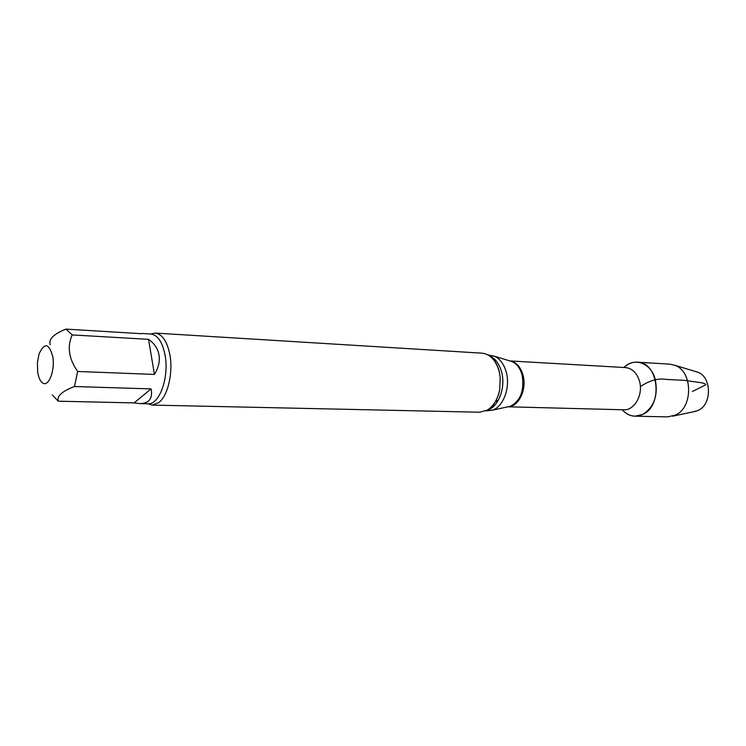<?xml version="1.0" encoding="UTF-8"?>
<svg xmlns="http://www.w3.org/2000/svg" width="746" height="746" viewBox="0 0 746 746"><rect width="100%" height="100%" fill="white"/><g stroke="black" fill="none" stroke-linecap="round" stroke-linejoin="round"><path stroke-width="1.12" d="M134.084 402.915L151.121 388.89L74.451 386.531C61.955 391.314 56.575 396.201 58.3 401.189L134.084 402.915L139.614 403.595C149.079 403.53 152.921 398.625 151.121 388.89M50.206 344.736C48.387 339.262 53.637 334.049 65.946 329.117L141.218 333.686M154.45 374.436L148.529 339.337L72.194 334.926C66.953 346.666 68.772 358.845 77.649 371.471L154.45 374.436C158.506 367.75 160.026 361.232 159.001 354.891C157.854 348.578 154.357 343.393 148.529 339.337M37.682 371.881L37.421 362.724L39.016 354.005C44.499 342.172 49.115 343.151 52.863 356.961C54.971 370.324 49.068 386.232 43.24 383.332C40.965 382.222 39.268 379.294 38.167 374.567L37.682 371.881M637.317 362.146C632.403 361.931 627.945 363.703 623.936 367.48C634.091 357.026 650.726 362.733 655.109 378.875C658.429 394.979 654.345 406.803 642.875 414.366C635.191 417.769 628.291 416.24 622.183 409.759C625.857 413.853 630.156 415.998 635.07 416.184L667.577 416.874L675.382 415.112C693.379 407.586 692.875 371.023 674.748 365.26L669.777 364.16L637.317 362.146C658.653 361.913 663.446 405.544 642.875 414.366L635.07 416.184M488.173 355.031L494.43 356.196C500.072 358.817 504.016 364.188 506.282 372.31C510.581 387.612 503.242 407.055 492.183 410.235L485.851 410.878M150.701 334.012L155.187 333.08L482.075 353.175C490.197 354.163 495.885 360.215 499.158 371.34L500.23 377.448L499.727 389.543C497.703 399.399 493.516 406.281 487.166 410.207L479.622 412.221L152.193 405.078L147.792 403.772M155.187 333.08C162.274 334.096 167.179 341.379 169.911 354.919C173.258 372.851 167.813 395.884 158.814 402.56L152.193 405.078M77.649 371.471L74.451 386.531M58.3 401.189L52.267 394.895M65.946 329.117L72.194 334.926M695.598 371.536L697.622 372.142C711.749 376.655 712.16 404.574 698.144 410.403L693.92 411.671M692.391 391.501L705.875 384.74C705.296 383.64 703.161 382.894 699.478 382.493L684.539 380.348L666.43 379.434C658.354 377.998 649.663 380.395 640.357 386.615M509.966 360.943L625.502 367.573C632.067 368.31 636.683 372.674 639.35 380.665C643.677 394.065 634.659 410.645 623.749 409.796L508.054 406.794M510.161 360.989C516.269 362.127 520.549 366.827 522.993 375.07C527.086 389.179 518.759 406.822 508.25 406.766M497.657 401.376L496.435 399.651M509.798 360.915L512.157 361.633C516.885 363.815 520.195 368.263 522.088 374.977C524.597 390.391 520.661 400.826 510.301 406.29L507.886 406.812M497.181 402.103L495.969 400.555M489.32 355.739C495.167 358.229 499.26 363.684 501.61 372.077C505.975 387.678 498.309 407.465 487.045 410.272M141.777 333.471L150.888 334.022C157.732 335.001 162.46 342.06 165.08 355.189C169.351 377.317 159.364 405.031 147.988 403.782L139.614 403.595M492.183 410.235L508.11 406.766M494.43 356.196L510.022 360.98M500.23 377.448L499.223 371.405C496.5 361.418 492.062 357.828 491.623 357.595M499.727 389.543C498.216 398.83 492.593 406.197 492.808 405.507L489.497 408.612M697.622 372.142L674.748 365.26M695.999 411.233L672.622 416.184"/></g></svg>
